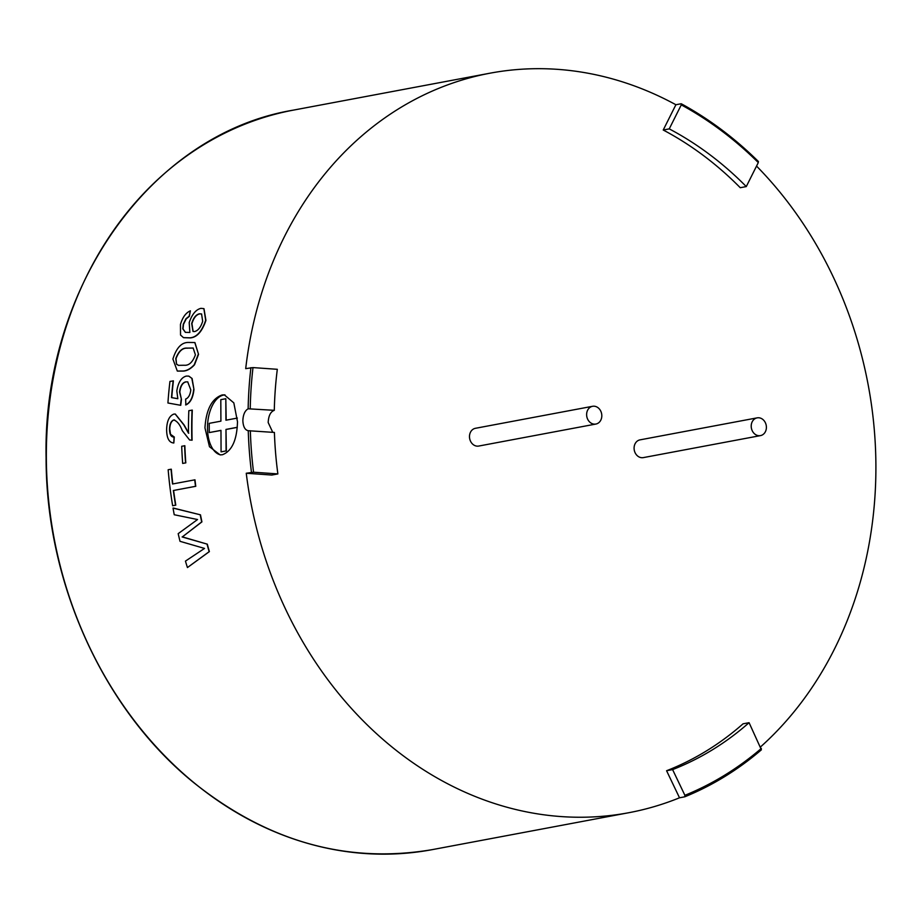 <?xml version="1.0" encoding="UTF-8"?>
<svg xmlns="http://www.w3.org/2000/svg" width="922" height="922" viewBox="0 0 922 922"><rect width="100%" height="100%" fill="white"/><g stroke="black" fill="none" stroke-linecap="round" stroke-linejoin="round"><path stroke-width="1.38" d="M601.812 415.707A9.024 7.537 79.4 0 0 592.546 406.302A9.024 7.537 79.4 0 0 586.623 414.635A9.024 7.537 79.4 0 0 595.877 424.051A9.024 7.537 79.4 0 0 601.812 415.707M592.546 406.302L475.418 428.304A9.024 7.537 79.4 0 0 469.482 436.648A9.024 7.537 79.4 0 0 478.748 446.052L595.877 424.051M766.401 427.266A9.024 7.537 79.4 0 0 757.135 417.862A9.024 7.537 79.4 0 0 751.211 426.195A9.024 7.537 79.4 0 0 760.477 435.61A9.024 7.537 79.4 0 0 766.401 427.266M757.135 417.862L640.006 439.863A9.024 7.537 79.4 0 0 634.082 448.207A9.024 7.537 79.4 0 0 643.337 457.612L760.477 435.61M237.277 427.301L225.982 429.422L226.086 450.916L221.073 451.861L220.969 430.367L209.271 432.568L209.213 423.348L220.911 421.158L220.807 399.664L225.821 398.719L225.925 420.213L237.357 418.069M225.821 398.719L226.178 420.167M209.271 432.568L220.969 430.436M221.073 451.861L226.086 450.916M225.982 429.422L226.339 450.939M237.265 427.37L226.236 429.445M237.496 421.734L233.831 402.891L224.323 394.847L222.075 394.973C211.864 398.581 206.148 409.541 204.949 427.843L209.478 446.721L220.104 454.88L222.398 454.742C231.918 451.112 236.954 440.105 237.496 421.734M225.014 394.927A30.103 16.17 -86 0 0 223.597 395.077A30.103 16.17 -86 0 0 207.542 425.215A30.103 16.17 -86 0 0 220.877 454.903M187.811 381.869L186.14 381.892C182.683 382.595 180.574 385.972 179.813 392.023L181.45 399.387L180.747 405.311L167.931 402.995A376.522 314.46 79.4 0 1 169.948 381.431L173.405 380.878A376.222 314.218 79.4 0 0 171.746 397.659M188.872 376.141L192.087 378.493L193.954 389.43C193.078 397.728 190.381 402.891 185.864 404.931L185.645 399.088C188.468 397.947 190.197 394.87 190.808 389.891L187.708 381.846L186.14 381.892M194.922 342.581L198.541 354.336L194.519 364.778C190.958 368.639 187.327 370.736 183.616 371.07L177.416 371.082M190.381 310.841L189.102 316.258L185.979 318.724L183.259 324.244L182.787 328.831L185.368 332.358L189.863 332.462L189.206 322.539C192.018 314.321 195.925 309.585 200.927 308.34L203.854 308.628L205.687 320.291C201.872 331.505 196.617 337.36 189.932 337.821L183.466 337.625L180.539 335.02L180.458 324.429C182.591 317.26 185.887 312.742 190.381 310.841L189.344 316.373L186.221 318.839L183.501 324.348L183.029 328.935L185.483 332.404M203.981 308.686L205.929 320.395C202.114 331.609 196.859 337.452 190.174 337.913L183.593 337.671M175.307 414.059L184.089 424.927L188.745 433.213M174.592 419.971L173.958 419.994C171.308 421.077 169.913 424.12 169.763 429.145L170.524 434.308L174.293 437.016L173.832 442.986C169.118 442.71 166.709 438.227 166.617 429.537C166.87 420.997 169.291 415.845 173.866 414.082L175.18 414.036L183.835 424.904L188.491 433.202A376.522 314.46 79.4 0 1 188.826 410.693L192.295 410.117A376.222 314.218 79.4 0 0 191.937 430.286A376.222 314.218 79.4 0 0 192.099 440.197L189.598 439.99L182.302 430.701C179.997 424.616 177.128 421.031 173.705 419.971C171.066 421.043 169.671 424.085 169.51 429.122C169.602 434.55 171.112 437.178 174.039 437.005L173.774 442.975M684.723 796.815L684.896 795.317L672.599 769.605A346.119 289.07 79.4 0 0 749.079 722.687L761.399 749.805C737.98 769.87 712.441 785.532 684.816 796.792L679.514 797.795A376.222 314.218 -100.6 0 1 628.839 812.708A376.222 314.218 -100.6 0 1 246.255 473.251L271.84 475.049L277.868 473.92A346.119 289.07 79.4 0 1 274.41 432.441L248.237 430.712C244.975 430.032 243.178 426.702 242.855 420.72C243.108 414.658 244.872 410.682 248.145 408.792L274.295 410.325A346.119 289.07 79.4 0 1 277.315 369.307L252.997 367.59A374.712 312.961 79.4 0 0 250.231 408.63M293.392 110.121A376.222 314.218 79.4 0 0 46.342 457.646A376.222 314.218 79.4 0 0 432.326 849.623C347.283 864.064 267.703 841.694 193.585 782.513C103.495 709.594 45.904 582.785 46.1 457.738C42.596 286.65 151.542 133.621 293.392 110.121L489.916 73.207A376.222 314.218 -100.6 0 0 245.701 368.639L252.997 367.59M489.916 73.207A376.222 314.218 -100.6 0 1 675.895 104.739L681.093 103.771L681.277 104.878L681.093 103.771M756.547 166.087A376.222 314.218 -100.6 0 1 875.9 465.195A376.222 314.218 -100.6 0 1 760.627 746.832M277.868 473.92L253.55 472.202L246.255 473.251M192.041 410.083A376.522 314.46 79.4 0 0 191.845 440.186L189.851 440.001M184.849 445.729A376.222 314.218 79.4 0 0 185.806 462.879L182.671 463.432A376.522 314.46 79.4 0 1 181.703 446.271L184.849 445.729M172.645 505.74A376.522 314.46 79.4 0 1 168.161 469.759L171.054 469.217A376.522 314.46 79.4 0 0 172.541 483.992L194.968 479.809A376.222 314.218 79.4 0 0 195.775 486.297L173.601 490.458A376.222 314.218 79.4 0 0 175.791 505.152L172.645 505.74L175.791 505.152M171.054 469.217L171.308 469.206A376.222 314.218 79.4 0 0 172.794 483.946M173.29 508.045L200.477 514.833A376.222 314.218 79.4 0 0 201.93 521.875L182.36 536.881L207.312 544.164A376.222 314.218 79.4 0 0 209.375 551.61L187.431 567.56A376.522 314.46 79.4 0 1 185.449 561.118L204.523 548.429L180.02 541.318A376.522 314.46 79.4 0 1 178.177 533.665L197.539 519.535L174.235 514.741A376.522 314.46 79.4 0 1 173.036 508.091L173.29 508.045M272.762 432.326L268.175 422.507C268.556 415.73 270.584 411.673 274.295 410.325M758.126 161.465L758.299 162.572L746.278 186.578A346.119 289.07 79.4 0 0 669.245 128.884L681.277 104.878A374.712 312.961 79.4 0 1 758.299 162.572L758.126 161.465M746.278 186.578L740.251 187.708A346.119 289.07 79.4 0 0 663.229 130.014L675.895 104.739M663.229 130.014L669.245 128.884M679.514 797.795L666.583 770.734A346.119 289.07 79.4 0 0 743.063 723.816L749.079 722.687M666.583 770.734L672.599 769.605M173.036 508.091L200.477 514.833M200.235 514.879A376.522 314.46 79.4 0 0 201.688 521.933L201.93 521.875M201.688 521.933L182.36 536.881M182.118 536.95L207.312 544.164M207.07 544.234A376.522 314.46 79.4 0 0 209.144 551.69L209.375 551.61M209.144 551.69L187.431 567.56M194.715 479.832A376.522 314.46 79.4 0 0 195.522 486.32L173.601 490.458M173.348 490.481A376.522 314.46 79.4 0 0 175.537 505.198M184.596 445.718A376.522 314.46 79.4 0 0 185.564 462.89L185.806 462.879M185.564 462.89L182.671 463.432M174.293 437.016L173.198 437.051M185.887 381.835C182.441 382.538 180.332 385.915 179.56 391.977L179.813 392.023M179.56 391.977L181.45 399.387M181.196 399.353L180.493 405.277M173.163 380.821A376.522 314.46 79.4 0 0 171.504 397.613L177.819 398.707L176.817 390.905C178.257 382.261 181.438 377.317 186.371 376.072L188.745 376.107L192.087 378.493M191.834 378.435L193.954 389.43M193.701 389.384C192.825 397.682 190.128 402.856 185.61 404.896M198.288 354.267L194.265 364.709C190.716 368.57 187.085 370.667 183.374 371.001L177.301 371.047L172.898 359.038C176.367 347.928 181.507 342.396 188.33 342.442L194.807 342.535L198.541 354.336M195.406 354.809L193.136 348.02L187.178 348.113C182.383 347.675 178.58 351.155 175.779 358.554L176.517 364.167L178.43 365.343L184.193 365.25C188.975 365.688 192.71 362.208 195.406 354.809M193.263 348.067L187.178 348.113M187.42 348.193C182.625 347.755 178.833 351.236 176.033 358.635L175.779 358.554M176.033 358.635L176.517 364.167M176.759 364.248L178.557 365.377M202.679 321.259L201.561 313.953L199.429 313.803C196.006 314.586 193.424 317.836 191.695 323.518L192.998 331.459L194.634 331.563C198.161 330.572 200.846 327.137 202.679 321.259M201.676 314.01L199.429 313.803M199.671 313.906C196.248 314.69 193.678 317.929 191.937 323.634L191.695 323.518M191.937 323.634L193.124 331.505M250.911 367.659A376.222 314.218 79.4 0 0 248.145 408.792M684.885 796.746A376.222 314.218 79.4 0 0 761.203 749.909M248.26 430.712A376.222 314.218 79.4 0 0 251.452 472.271M250.346 430.747A374.712 312.961 79.4 0 0 253.55 472.202M684.896 795.317A374.712 312.961 79.4 0 0 761.376 748.399M432.326 849.623L628.839 812.708M681.335 103.794C709.087 118.938 734.788 138.185 758.426 161.534"/></g></svg>

